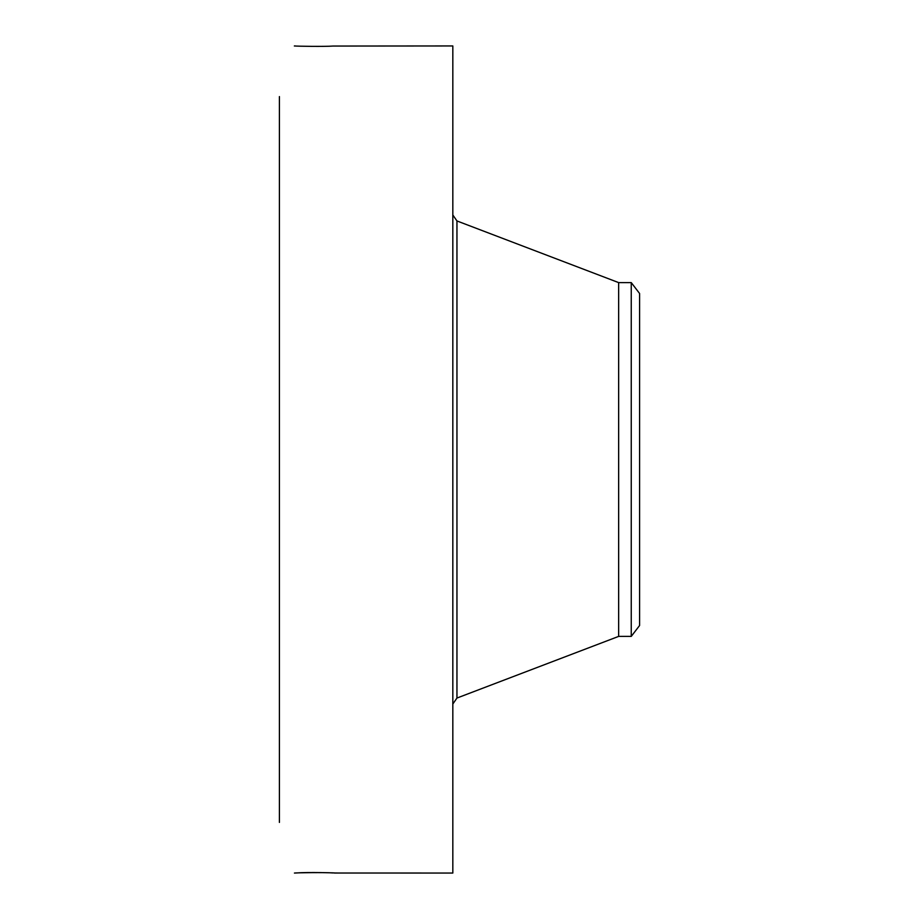 <?xml version="1.0" encoding="UTF-8"?>
<svg xmlns="http://www.w3.org/2000/svg" width="919" height="919" viewBox="0 0 919 919"><rect width="100%" height="100%" fill="white"/><g stroke="black" fill="none" stroke-linecap="round" stroke-linejoin="round"><path stroke-width="1.38" d="M334.757 873.016L452.826 873.05L452.826 45.95L332.977 46.053C325.234 46.685 296.4 46.272 294.402 45.95L294.344 45.996M334.861 873.039L332.804 872.832M335.125 873.05L335.125 873.05C337.882 872.843 306.636 872.097 297.331 872.924L294.425 873.05C296.4 872.728 325.234 872.315 332.977 872.947M279.41 822.425L279.41 96.575M295.378 45.984L294.425 45.95M631.25 282.604L631.25 636.396L639.59 625.517L639.59 293.483L631.25 282.604L618.648 282.604L456.95 220.951L452.826 214.966M631.25 636.396L618.648 636.396L618.648 282.604M618.648 636.396L456.95 698.049L456.95 220.951M456.95 698.049L452.826 704.034"/></g></svg>
